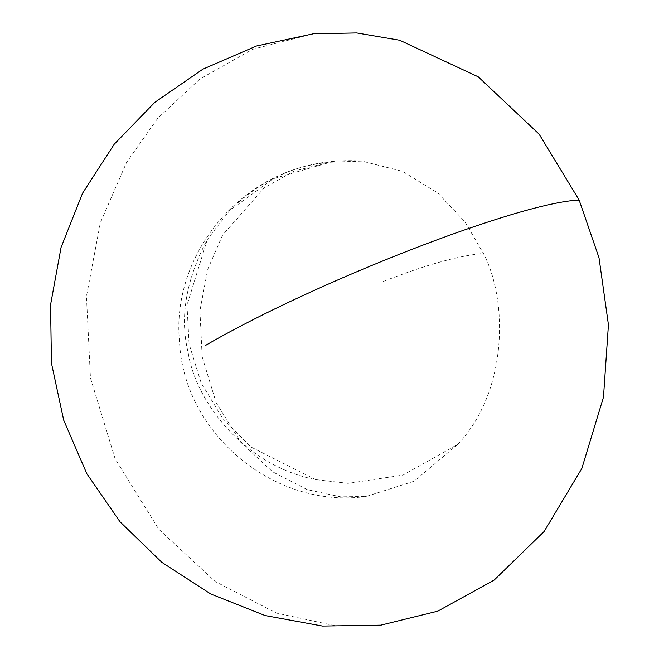 <?xml version="1.0" encoding="UTF-8"?>
<svg xmlns="http://www.w3.org/2000/svg" width="659" height="659" viewBox="0 0 659 659"><rect width="100%" height="100%" fill="white"/><g stroke="black" fill="none" stroke-linecap="round" stroke-linejoin="round"><path stroke-width="0.49" stroke-dasharray="3.29 2.47" d="M457.675 444.463L457.758 444.355C507.216 392.311 508.649 301.806 483.426 253.46L464.908 221.737L437.7 192.898L402.451 171.34L362.022 161.101L330.381 162.238L273.32 178.688L229.579 210.583L207.288 239.538C185.986 279.737 179.594 317.374 188.12 352.433C195.838 402.344 244.769 465.781 315.702 479.628L348.24 483.368L403.061 475.065L457.758 444.355L414.124 481.227L366.223 496.458L340.703 496.845L307.242 489.645L272.628 471.819L240.757 442.28L216.119 402.542L202.173 356.832L199.916 310.784L207.742 269.284L222.553 235.164L264.094 187.955L293.947 171.183L328.248 162.46M380.811 625.16L335.744 625.844L276.492 613.092L215.205 581.526L158.761 529.226L115.136 458.853L90.448 377.928L86.453 296.377L100.308 222.899L126.536 162.485L157.723 118.274L200.007 78.948L252.809 49.26L313.47 33.774M207.288 239.538L186.991 305.175L189.092 344.072L201.209 383.052L222.651 418.391L251.054 447.057L315.702 479.628M383.513 281.377C425.813 264.827 459.117 255.527 483.426 253.46M366.157 496.466C274.721 509.432 183.639 433.902 179.503 341.593C171.109 254.687 241.112 170.277 328.124 162.476M229.579 210.583C265.61 174.948 308.947 158.391 359.592 160.903"/><path stroke-width="0.99" d="M579.146 200.081L599.015 257.793L608.438 324.805L603.479 397.155L581.823 468.516L544.095 531.533L494.143 580.085L437.765 611.148L380.811 625.16L322.473 626.05L265.091 615.539L210.855 594.031L161.859 562.358L119.979 521.739L86.831 473.722L63.692 420.162L51.443 363.117L50.562 304.779L61.073 247.397L82.581 193.169L114.246 144.189L154.865 102.31L202.881 69.17L256.433 46.023L313.47 33.774L356.676 32.95L399.651 40.24L478.212 76.815L539.12 134.164L579.146 200.081C519.284 202.297 313.618 282.34 205.18 345.629"/></g></svg>

